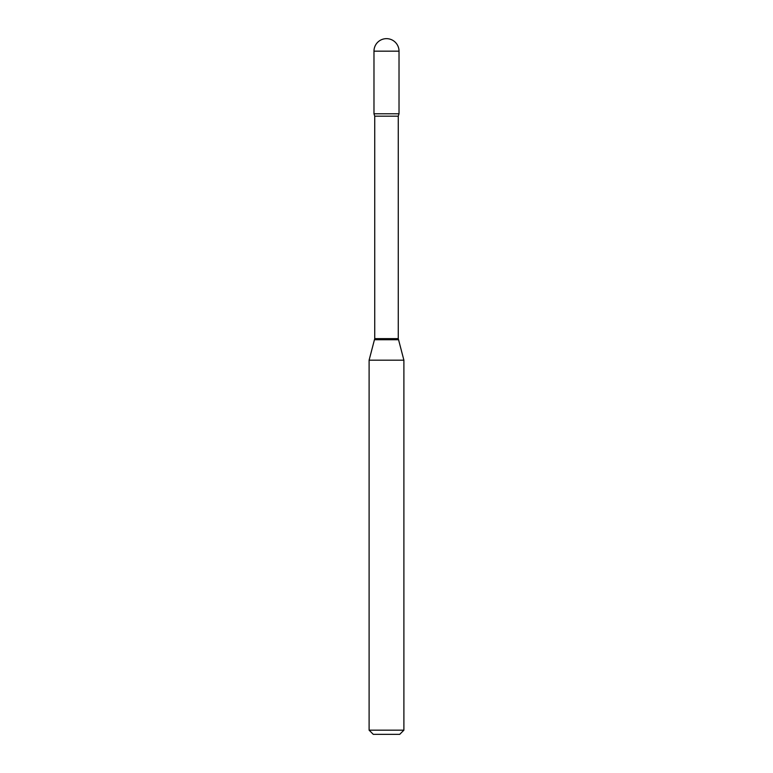 <?xml version="1.0" encoding="UTF-8"?>
<svg xmlns="http://www.w3.org/2000/svg" width="773" height="773" viewBox="0 0 773 773"><rect width="100%" height="100%" fill="white"/><g stroke="black" fill="none" stroke-linecap="round" stroke-linejoin="round"><path stroke-width="1.16" d="M374.731 116.172L398.269 116.172L399.023 113.786L373.977 113.786L399.023 113.786L399.023 51.173L373.977 51.173L373.977 113.786L374.731 116.172L374.731 338.642L369.108 360.17L369.108 730.176L403.893 730.176L399.718 734.35L373.282 734.35L369.108 730.176M398.269 116.172L398.269 338.642L403.893 360.17L369.108 360.17M398.269 338.642L374.731 338.642M398.414 339.724L374.586 339.724M399.023 51.173A12.523 12.523 0 0 0 386.5 38.65A12.523 12.523 0 0 0 373.977 51.173M403.893 360.17L403.893 730.176"/></g></svg>
